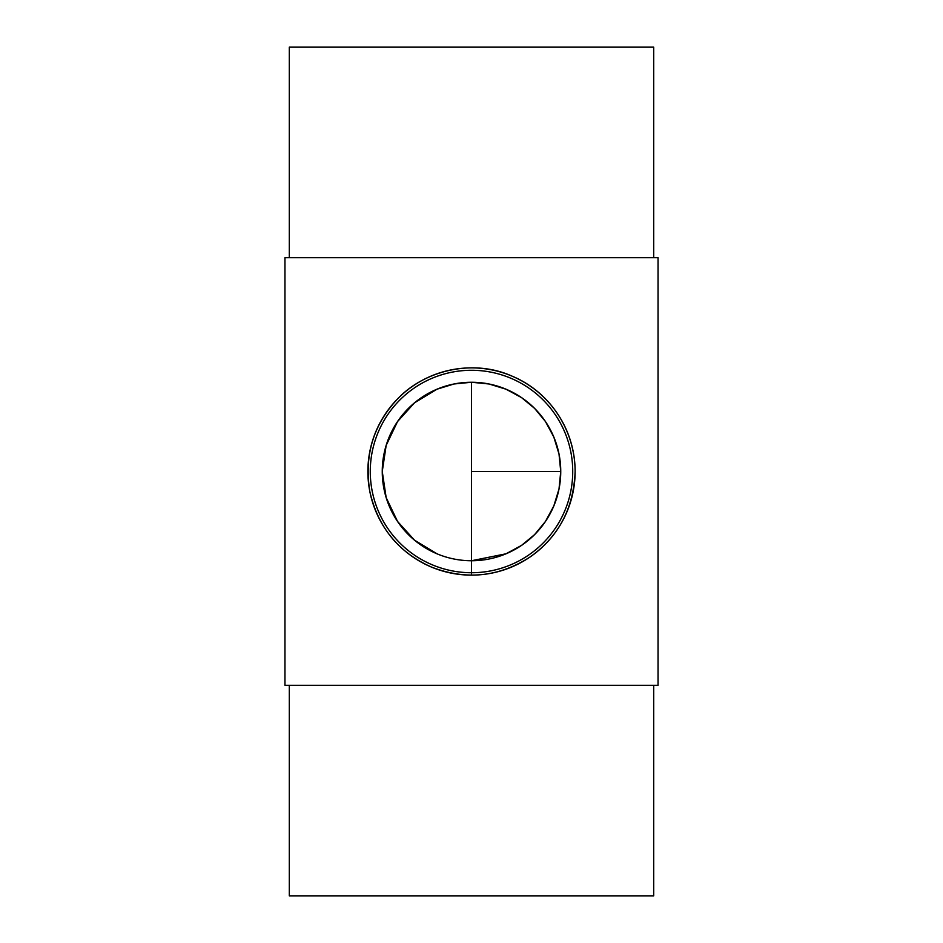 <?xml version="1.0" encoding="UTF-8"?>
<svg xmlns="http://www.w3.org/2000/svg" width="943" height="943" viewBox="0 0 943 943"><rect width="100%" height="100%" fill="white"/><g stroke="black" fill="none" stroke-linecap="round" stroke-linejoin="round"><path stroke-width="1.41" d="M471.5 382.257L471.5 560.743A89.243 89.243 0 0 1 382.257 471.5A89.243 89.243 0 0 1 471.5 382.257A89.243 89.243 0 0 1 560.743 471.5A89.243 89.243 0 0 1 471.5 560.743L506.002 553.8M506.014 553.8L521.514 545.408L534.61 534.61L545.431 521.491L553.8 506.014L559.01 488.981L560.743 471.5L559.01 454.019L553.8 436.986L545.431 421.509L534.61 408.39L521.514 397.592L506.014 389.2L488.957 383.978L471.5 382.257L454.043 383.978L436.998 389.2M436.986 389.2L414.531 402.802L397.533 421.568L386.159 445.414L382.257 471.5L386.159 497.586L397.533 521.432L414.531 540.198L436.986 553.8M471.5 575.124A103.624 103.624 0 0 0 567.238 431.847A103.624 103.624 0 0 0 398.229 398.229A103.624 103.624 0 0 0 471.5 575.124L471.5 572.731A101.231 101.231 0 0 0 559.164 420.884A101.231 101.231 0 0 0 383.836 420.884A101.231 101.231 0 0 0 471.5 572.731L471.5 560.743M575.124 471.5C573.674 508.442 558.492 537.05 529.577 557.325C498.517 577.104 465.807 580.358 431.434 567.061C398.63 552.539 378.108 527.443 369.88 491.798C363.951 455.422 373.393 424.232 398.229 398.229C425.812 369.656 473.704 359.035 511.566 375.939C549.545 391.416 575.018 429.584 575.124 471.5M289.289 685.29L289.289 895.85L653.711 895.85L653.711 685.29M284.951 685.29L658.049 685.29L658.049 257.71L284.951 257.71L284.951 685.29M289.289 257.71L289.289 47.15L653.711 47.15L653.711 257.71M471.5 471.5L560.743 471.5"/></g></svg>
